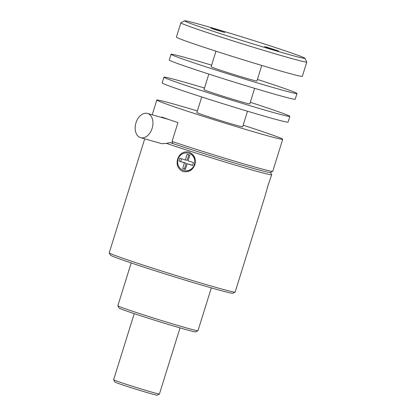 <?xml version="1.0" encoding="UTF-8"?>
<svg xmlns="http://www.w3.org/2000/svg" width="416" height="416" viewBox="0 0 416 416"><rect width="100%" height="100%" fill="white"/><g stroke="black" fill="none" stroke-linecap="round" stroke-linejoin="round"><path stroke-width="0.62" d="M177.632 159.078C179.743 153.431 183.57 151.096 189.114 152.084C194.324 154.56 196.253 158.74 194.912 164.622C192.67 170.243 188.713 172.546 183.04 171.532C177.965 169.099 176.16 164.944 177.632 159.078M144.721 138.824L109.216 252.824A65.946 1.794 17.3 0 0 109.226 252.881A65.946 1.794 17.3 0 0 125.528 259.178A65.946 1.794 17.3 0 0 214.469 286.988A65.946 1.794 17.3 0 0 235.102 292.089A65.946 1.794 17.3 0 0 235.144 292.048L265.424 194.823L267.935 185.697L271.674 174.751A65.946 1.794 -162.7 0 1 250.999 169.692A65.946 1.794 -162.7 0 1 166.436 143.374L161.829 143.686L140.624 137.665A12.584 8.528 105.9 0 1 135.996 122.782A12.584 8.528 105.9 0 1 147.503 113.454A12.584 8.528 105.9 0 1 152.131 128.336A12.584 8.528 105.9 0 1 140.624 137.665M243.157 125.2A65.946 1.794 -162.7 0 1 282.724 139.272L272.745 171.314A65.946 1.794 -162.7 0 1 272.709 171.356L270.457 172.536A64.147 1.747 -162.7 0 1 250.385 167.58A64.147 1.747 -162.7 0 1 172.822 143.556A64.147 1.747 -162.7 0 1 169.941 142.594L166.436 143.374M270.514 172.505L271.669 174.694A65.946 1.794 -162.7 0 1 271.674 174.751M169.941 142.594L172.765 143.395M184.413 170.648A8.991 8.58 -77.7 0 0 184.501 170.669A8.991 8.58 -77.7 0 0 194.594 164.507A8.991 8.58 -77.7 0 0 188.339 153.098A8.991 8.58 -77.7 0 0 188.25 153.078M109.226 252.881L110.406 255.128A64.147 1.747 17.3 0 0 126.266 261.258A64.147 1.747 17.3 0 0 192.665 282.412A64.147 1.747 17.3 0 0 232.856 293.27L235.102 292.089M272.709 171.356A65.946 1.794 -162.7 0 1 252.07 166.26A65.946 1.794 -162.7 0 1 172.063 141.471L172.822 143.556M194.418 164.466A8.991 8.58 102.3 0 1 184.324 170.633A8.991 8.58 102.3 0 1 178.069 159.224A8.991 8.58 102.3 0 1 188.162 153.057A8.991 8.58 102.3 0 1 194.418 164.466M267.088 188.562A8.991 0.421 -72.8 0 0 268.003 185.702A8.991 0.421 -72.8 0 0 268.876 182.816M282.724 139.272A65.946 1.794 -162.7 0 1 262.049 134.217A65.946 1.794 -162.7 0 1 194.002 113.36A65.946 1.794 -162.7 0 1 156.801 100.053A65.946 1.794 -162.7 0 1 177.476 105.108A65.946 1.794 -162.7 0 1 197.366 110.937M161.658 117.473L161.798 117.031A65.946 1.794 17.3 0 0 177.944 122.59L172.063 141.471M131.186 262.933L117.853 305.734A41.964 1.144 17.3 0 0 117.858 305.765A41.964 1.144 17.3 0 0 142.028 314.366A41.964 1.144 17.3 0 0 184.834 327.475A41.964 1.144 17.3 0 0 197.964 330.715A41.964 1.144 17.3 0 0 197.99 330.689L211.318 287.893M117.858 305.765L119.044 308.017A40.17 1.092 17.3 0 0 142.173 316.243A40.17 1.092 17.3 0 0 183.144 328.791A40.17 1.092 17.3 0 0 195.712 331.895L197.964 330.715M201.713 96.964L196.867 112.533A23.982 0.655 17.3 0 0 210.397 117.374A23.982 0.655 17.3 0 0 235.139 124.956A23.982 0.655 17.3 0 0 242.658 126.797L247.51 111.223M134.228 313.633L113.641 379.74A23.982 0.655 17.3 0 0 113.641 379.761A23.982 0.655 17.3 0 0 119.569 382.054A23.982 0.655 17.3 0 0 151.913 392.168A23.982 0.655 17.3 0 0 159.416 394.02A23.982 0.655 17.3 0 0 159.432 394.004L180.024 327.896M163.925 77.163L162.146 82.888A65.946 1.794 17.3 0 0 199.352 96.195A65.946 1.794 17.3 0 0 267.4 117.052A65.946 1.794 17.3 0 0 288.075 122.106L289.853 116.386A65.946 1.794 -162.7 0 1 269.178 111.327A65.946 1.794 -162.7 0 1 201.131 90.475A65.946 1.794 -162.7 0 1 163.925 77.163A65.946 1.794 -162.7 0 1 184.6 82.222A65.946 1.794 -162.7 0 1 204.49 88.046M113.641 379.761L114.826 382.013A22.183 0.603 17.3 0 0 120.307 384.129A22.183 0.603 17.3 0 0 143.27 391.446A22.183 0.603 17.3 0 0 157.165 395.2L159.416 394.02M208.842 74.074L203.996 89.643A23.982 0.655 17.3 0 0 217.526 94.484A23.982 0.655 17.3 0 0 242.268 102.066A23.982 0.655 17.3 0 0 249.787 103.906L254.634 88.338M171.054 54.278L169.276 59.998A65.946 1.794 17.3 0 0 206.482 73.31A65.946 1.794 17.3 0 0 274.524 94.162A65.946 1.794 17.3 0 0 295.199 99.221L296.982 93.501A65.946 1.794 -162.7 0 1 276.307 88.442A65.946 1.794 -162.7 0 1 208.26 67.59A65.946 1.794 -162.7 0 1 171.054 54.278A65.946 1.794 -162.7 0 1 191.729 59.337A65.946 1.794 -162.7 0 1 211.619 65.161M215.972 51.189L211.125 66.758A23.982 0.655 17.3 0 0 224.65 71.599A23.982 0.655 17.3 0 0 249.397 79.18A23.982 0.655 17.3 0 0 256.916 81.021L261.763 65.452M180.856 22.807L176.405 37.112A65.946 1.794 17.3 0 0 213.606 50.419A65.946 1.794 17.3 0 0 281.653 71.276A65.946 1.794 17.3 0 0 302.328 76.336L306.784 62.031A65.946 1.794 -162.7 0 1 286.109 56.971A65.946 1.794 -162.7 0 1 218.062 36.119A65.946 1.794 -162.7 0 1 180.856 22.807A65.946 1.794 -162.7 0 1 180.898 22.766L184.647 20.8A62.951 1.711 -162.7 0 1 204.344 25.667A62.951 1.711 -162.7 0 1 268.549 45.328A62.951 1.711 -162.7 0 1 304.808 58.224A62.951 1.711 -162.7 0 1 285.08 53.451A62.951 1.711 -162.7 0 1 219.383 33.301A62.951 1.711 -162.7 0 1 184.647 20.8M266.895 47.19L278.663 51.012L268.746 48.116L264.586 46.628L266.895 47.19M213.075 28.668L224.838 32.49L214.921 29.593L210.766 28.106L213.075 28.668M189.836 155.132L187.112 154.258L185.328 159.978L179.878 158.231L178.984 161.091L184.439 162.838L182.655 168.558L185.38 169.437L187.164 163.712L192.613 165.459L193.502 162.599L188.053 160.852L189.836 155.132M188.812 154.799L187.08 160.358L185.328 159.978M187.164 163.712L192.66 165.298M182.655 168.558L185.432 169.27M184.439 162.838L186.186 163.223L184.402 168.943M178.984 161.091L186.186 163.223M181.579 158.777L180.736 161.47M250.286 102.31A65.946 1.794 -162.7 0 1 289.853 116.386M257.41 79.425A65.946 1.794 -162.7 0 1 296.982 93.501M304.808 58.224L306.774 61.974A65.946 1.794 -162.7 0 1 306.784 62.031M152.209 114.79L156.801 100.053M168.964 119.553L147.503 113.454"/></g></svg>
